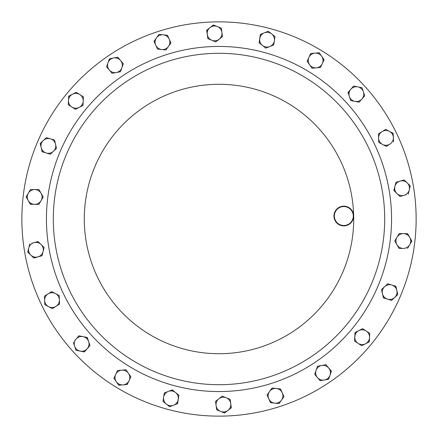 <?xml version="1.0" encoding="UTF-8"?>
<svg xmlns="http://www.w3.org/2000/svg" width="438" height="438" viewBox="0 0 438 438"><rect width="100%" height="100%" fill="white"/><g stroke="black" fill="none" stroke-linecap="round" stroke-linejoin="round"><path stroke-width="0.66" d="M214.308 21.916A197.138 197.138 0 0 1 416.084 214.308A197.138 197.138 0 0 1 223.692 416.084A197.138 197.138 0 0 1 21.916 223.692A197.138 197.138 0 0 1 214.308 21.916M215.058 53.343A165.701 165.701 0 0 1 384.657 215.058A165.701 165.701 0 0 1 222.942 384.657A165.701 165.701 0 0 1 53.343 222.942A165.701 165.701 0 0 1 215.058 53.343A165.701 165.701 0 0 1 384.657 215.058A165.701 165.701 0 0 1 222.942 384.657M343.584 206.172A9.855 9.855 0 0 1 353.674 215.792A9.855 9.855 0 0 1 344.054 225.882A9.855 9.855 0 0 1 333.964 216.262A9.855 9.855 0 0 1 343.584 206.172M344.044 225.488A9.461 9.461 0 0 0 353.28 215.803A9.461 9.461 0 0 0 343.595 206.566A9.461 9.461 0 0 0 334.358 216.252A9.461 9.461 0 0 0 344.044 225.488M405.374 181.611A7.386 7.386 0 0 1 409.234 190.01L410.269 185.876L404.143 179.941L400.042 181.113A7.386 7.386 0 0 1 407.209 182.909L410.269 185.876L409.733 188.022M330.433 373.001A7.386 7.386 0 0 1 324.394 380.003L328.588 379.226L330.017 375.207L331.44 371.189L328.67 367.942A7.386 7.386 0 0 1 330.017 375.207L328.588 379.226M282.532 398.153A7.386 7.386 0 0 1 274.768 403.174L279.011 403.612L284.01 396.702L282.269 392.809A7.386 7.386 0 0 1 281.508 400.157M369.305 335.366A7.386 7.386 0 0 1 365.484 343.786L369.289 341.859L369.76 333.345L366.19 331.013A7.386 7.386 0 0 1 369.524 337.599L369.141 341.936M29.642 202.367A7.386 7.386 0 0 1 28.306 193.218L26.143 196.897L30.353 204.316L34.618 204.349A7.386 7.386 0 0 1 28.251 200.604L26.231 196.75M229.485 408.796A7.386 7.386 0 0 1 220.621 411.424L224.568 413.039L231.313 407.816L230.738 403.59A7.386 7.386 0 0 1 227.941 410.428L224.409 412.974M262.411 33.934A7.386 7.386 0 0 1 271.659 33.912L268.324 31.251L260.386 34.361L259.745 38.577A7.386 7.386 0 0 1 264.355 32.806L268.324 31.251L271.659 33.912A7.386 7.386 0 0 1 269.742 46.565A7.386 7.386 0 0 1 259.745 38.577L259.104 42.798L265.767 48.12L269.742 46.565L273.712 45.01L274.352 40.789L274.987 36.573L271.659 33.912M44.72 139.196L46.401 137.62L50.485 138.851A7.386 7.386 0 0 1 55.538 144.233L54.564 140.083L50.485 138.851A7.386 7.386 0 0 0 41.906 142.306M32.626 256.389A7.386 7.386 0 0 1 28.766 247.99L27.731 252.124L33.857 258.059L37.958 256.887A7.386 7.386 0 0 1 30.791 255.091L27.769 251.959M41.041 200.703A7.386 7.386 0 0 1 34.618 204.349L38.883 204.376L43.203 197.023L41.095 193.317A7.386 7.386 0 0 1 41.041 200.703M30.463 189.544L34.728 189.577A7.386 7.386 0 0 1 41.095 193.317L38.993 189.605L34.728 189.577A7.386 7.386 0 0 0 28.306 193.218L30.463 189.544L28.306 193.218M358.815 330.602A7.386 7.386 0 0 1 366.19 331.013L362.62 328.681L358.815 330.602L355.01 332.53L354.775 336.789A7.386 7.386 0 0 1 358.815 330.602L362.62 328.681L369.76 333.345L369.639 335.557M361.542 345.62L358.109 343.381A7.386 7.386 0 0 1 354.775 336.789L354.539 341.049L358.109 343.381A7.386 7.386 0 0 0 365.484 343.786L361.678 345.713L365.484 343.786M382.035 131.641A7.386 7.386 0 0 1 393.362 137.592L393.193 133.327L385.637 129.363L378.432 133.918L378.602 138.184A7.386 7.386 0 0 1 382.035 131.641M382.549 144.425A7.386 7.386 0 0 1 378.602 138.184L378.771 142.443L386.321 146.407L389.93 144.129A7.386 7.386 0 0 1 382.549 144.425M386.469 146.319L389.93 144.129A7.386 7.386 0 0 0 393.362 137.592L393.532 141.852L393.362 137.592M207.262 34.41A7.386 7.386 0 0 1 217.379 26.576L213.432 24.961L206.687 30.184L207.836 38.632L211.784 40.247A7.386 7.386 0 0 1 207.262 34.41M219.104 39.25A7.386 7.386 0 0 1 211.784 40.247L215.731 41.862L222.477 36.644L221.902 32.417A7.386 7.386 0 0 1 219.104 39.25M221.902 32.417A7.386 7.386 0 0 0 217.379 26.576L221.327 28.191L221.902 32.417M178.255 399.423A7.386 7.386 0 0 1 166.341 404.088L169.676 406.749L177.614 403.639L178.896 395.202L175.561 392.541A7.386 7.386 0 0 1 178.255 399.423M168.258 391.435A7.386 7.386 0 0 1 175.561 392.541L172.233 389.88L164.288 392.99L163.648 397.211A7.386 7.386 0 0 1 168.258 391.435L164.288 392.99M163.648 397.211A7.386 7.386 0 0 0 166.341 404.088L163.013 401.427L163.648 397.211L163.013 401.427L164.808 402.861M276.285 388.479A7.386 7.386 0 0 1 282.269 392.809L280.523 388.917L276.285 388.479L272.042 388.041L269.54 391.495A7.386 7.386 0 0 1 276.285 388.479L280.523 388.917M270.865 402.768L270.525 402.736L268.784 398.843A7.386 7.386 0 0 1 269.54 391.495L267.043 394.95L268.784 398.843A7.386 7.386 0 0 0 274.768 403.174L270.454 402.582M321.448 65.459L320.512 67.468L312.02 68.218L320.512 67.468L322.313 63.603A7.386 7.386 0 0 1 309.573 64.725L312.02 68.218L307.126 61.232L308.927 57.367A7.386 7.386 0 0 1 321.667 56.245L319.22 52.752L310.723 53.502L307.126 61.232L309.573 64.725A7.386 7.386 0 0 1 308.927 57.367L310.892 53.485M314.971 53.129L319.22 52.752L324.115 59.738L322.313 63.603A7.386 7.386 0 0 0 321.667 56.245L324.043 59.891M87.178 348.752A7.386 7.386 0 0 1 74.635 346.234L76.004 350.274L84.364 351.955L89.998 345.549L88.635 341.509A7.386 7.386 0 0 1 87.178 348.752M83.089 336.63A7.386 7.386 0 0 1 88.635 341.509L87.272 337.468L78.906 335.793L76.092 338.996A7.386 7.386 0 0 1 83.089 336.63L78.906 335.793L76.092 338.996A7.386 7.386 0 0 0 74.635 346.234L73.272 342.198L74.635 346.234M321.711 365.473A7.386 7.386 0 0 1 328.67 367.942L325.905 364.701L321.711 365.473L317.517 366.25L316.094 370.269A7.386 7.386 0 0 1 321.711 365.473M320.205 380.775L317.435 377.534A7.386 7.386 0 0 1 316.094 370.269L314.665 374.287L317.435 377.534A7.386 7.386 0 0 0 324.394 380.003L320.09 380.649M391.786 285.007A7.386 7.386 0 0 1 394.709 297.462L397.819 294.544L395.87 286.238L387.701 283.775L384.597 286.693A7.386 7.386 0 0 1 391.786 285.007L387.701 283.775L387.455 284.005M382.462 293.767A7.386 7.386 0 0 1 384.597 286.693L381.487 289.611L383.436 297.917L387.515 299.149A7.386 7.386 0 0 1 382.462 293.767L383.595 297.966M387.515 299.149A7.386 7.386 0 0 0 394.709 297.462L391.599 300.38L387.515 299.149L391.599 300.38L393.28 298.804M394.906 186.418A7.386 7.386 0 0 1 400.042 181.113L395.941 182.285L393.866 190.557L396.932 193.525A7.386 7.386 0 0 1 394.906 186.418L395.941 182.285M406.064 194.757L404.099 195.315A7.386 7.386 0 0 1 396.932 193.525L399.998 196.487L404.099 195.315A7.386 7.386 0 0 0 409.234 190.01L408.2 194.149L409.234 190.01M42.475 245.844L44.134 247.443L43.094 251.582A7.386 7.386 0 0 1 37.958 256.887L42.059 255.715L44.134 247.443L41.068 244.475A7.386 7.386 0 0 1 43.094 251.582L42.059 255.715L33.737 257.938M31.936 243.243L33.901 242.685A7.386 7.386 0 0 1 41.068 244.475L38.002 241.513L33.901 242.685A7.386 7.386 0 0 0 28.766 247.99L29.8 243.851L28.766 247.99M46.214 152.993A7.386 7.386 0 0 1 43.291 140.538L40.181 143.456L42.13 151.762L50.299 154.225L53.403 151.307A7.386 7.386 0 0 1 46.214 152.993L50.299 154.225L56.513 148.389L55.538 144.233A7.386 7.386 0 0 1 53.403 151.307M109.33 70.058A7.386 7.386 0 0 1 113.606 57.997L109.412 58.774L106.56 66.811L112.095 73.299L116.289 72.527A7.386 7.386 0 0 1 109.33 70.058L112.095 73.299M121.906 67.731A7.386 7.386 0 0 1 116.289 72.527L120.483 71.75L123.335 63.713L120.565 60.466A7.386 7.386 0 0 1 121.906 67.731M117.91 57.351L120.565 60.466A7.386 7.386 0 0 0 113.606 57.997L117.795 57.225L113.606 57.997M350.822 89.248A7.386 7.386 0 0 1 363.365 91.766L361.996 87.726L353.636 86.045L348.002 92.451L349.365 96.491A7.386 7.386 0 0 1 350.822 89.248L353.636 86.045L355.809 86.483M354.911 101.37A7.386 7.386 0 0 1 349.365 96.491L350.728 100.532L359.094 102.207L361.908 99.004A7.386 7.386 0 0 1 354.911 101.37M361.908 99.004A7.386 7.386 0 0 0 363.365 91.766L364.728 95.802L361.908 99.004L364.728 95.802M129.073 380.633A7.386 7.386 0 0 1 116.333 381.755L118.78 385.248L127.277 384.498L130.874 376.768L128.427 373.275A7.386 7.386 0 0 1 129.073 380.633L130.874 376.768L125.98 369.781L121.731 370.159A7.386 7.386 0 0 1 128.427 373.275L125.98 369.781M115.687 374.397L113.885 378.262L115.687 374.397A7.386 7.386 0 0 1 121.731 370.159L117.488 370.532L115.687 374.397A7.386 7.386 0 0 0 116.333 381.755L113.885 378.262L116.333 381.755M155.731 45.191A7.386 7.386 0 0 1 163.232 34.826L158.989 34.388L153.99 41.298L157.477 49.083L161.715 49.521A7.386 7.386 0 0 1 155.731 45.191L157.477 49.083L161.715 49.521L165.958 49.959L168.46 46.505A7.386 7.386 0 0 1 161.715 49.521M169.216 39.157A7.386 7.386 0 0 1 168.46 46.505L170.957 43.05L169.216 39.157A7.386 7.386 0 0 0 163.232 34.826L167.475 35.264L170.891 42.897M226.216 397.753A7.386 7.386 0 0 1 230.738 403.59L230.164 399.368L222.269 396.138L218.896 398.75A7.386 7.386 0 0 1 226.216 397.753L222.269 396.138L220.445 397.545M216.673 409.809L216.098 405.583A7.386 7.386 0 0 1 218.896 398.75L215.523 401.356L216.098 405.583A7.386 7.386 0 0 0 220.621 411.424L216.673 409.809L215.523 401.356M55.965 306.359A7.386 7.386 0 0 1 44.638 300.408L44.807 304.673L52.363 308.637L59.568 304.082L59.398 299.816A7.386 7.386 0 0 1 55.965 306.359L59.568 304.082L59.229 295.557L55.451 293.575A7.386 7.386 0 0 1 59.398 299.816M52.363 308.637L44.807 304.673L44.468 296.148L48.07 293.871A7.386 7.386 0 0 1 55.451 293.575L51.679 291.593L48.07 293.871A7.386 7.386 0 0 0 44.638 300.408L44.468 296.148L51.679 291.593L53.639 292.622M71.81 106.987A7.386 7.386 0 0 1 72.516 94.214L68.711 96.141L68.24 104.655L75.38 109.319L79.185 107.398A7.386 7.386 0 0 1 71.81 106.987L75.38 109.319L79.185 107.398L82.99 105.47L83.225 101.211A7.386 7.386 0 0 1 79.185 107.398M79.891 94.619A7.386 7.386 0 0 1 83.225 101.211L83.461 96.951L79.891 94.619A7.386 7.386 0 0 0 72.516 94.214L76.322 92.287L79.891 94.619M403.382 233.651A7.386 7.386 0 0 1 409.694 244.782L411.857 241.103L407.647 233.684L399.117 233.624L396.959 237.297A7.386 7.386 0 0 1 403.382 233.651L407.729 233.832M396.905 244.683A7.386 7.386 0 0 1 396.959 237.297L394.797 240.977L399.007 248.395L403.272 248.423A7.386 7.386 0 0 1 396.905 244.683L394.797 240.977L399.117 233.624M397.912 246.463L399.007 248.395L403.272 248.423A7.386 7.386 0 0 0 409.694 244.782L407.537 248.456L409.694 244.782M76.092 338.996L74.739 340.529M46.401 137.62L43.291 140.538M42.064 195.025L43.203 197.023L38.883 204.376L30.271 204.168M34.728 189.577L38.993 189.605L40.088 191.537M354.539 341.049L355.163 332.453M358.109 343.381L354.681 341.142M380.808 143.511L378.771 142.443L378.684 140.226M378.602 138.184L378.432 133.918L385.637 129.363M386.321 146.407L384.361 145.378M389.415 131.345L393.198 133.497M222.477 36.644L215.731 41.862L211.784 40.247M208.154 38.763L207.836 38.632L206.824 30.08M210.059 27.572L213.591 25.026M171.915 390.006L173.963 391.265M178.627 394.994L178.896 395.202L177.461 403.699M173.645 405.194L169.676 406.749L167.946 405.364M269.54 391.495L272.212 388.057M268.784 398.843L267.043 394.95L268.341 393.154M280.358 401.745L279.011 403.612L276.805 403.382M280.594 389.07L282.269 392.809M86.938 337.402L87.978 339.57M88.635 341.509L89.998 345.549L84.2 351.922M80.181 351.117L76.004 350.274M316.745 368.418L317.517 366.25L325.905 364.701M317.435 377.534L314.665 374.287L315.409 372.201M326.014 364.827L331.385 371.347M381.564 289.945L381.487 289.611L384.597 286.693M395.706 286.189L397.819 294.544L396.198 296.061M394.112 190.793L394.408 188.406M404.099 195.315L399.998 196.487L396.932 193.525M396.105 182.235L404.143 179.941L405.736 181.485M33.901 242.685L38.122 241.628M54.564 140.083L56.513 148.389L54.898 149.905M41.156 147.611L40.307 143.341M42.294 151.811L41.626 149.604M120.483 71.75L116.289 72.527M121.895 62.026L123.335 63.713M106.56 66.811L107.299 64.725M107.983 62.793L109.412 58.774M350.728 100.532L349.365 96.491M348.111 92.774L349.469 90.786M360.556 100.543L359.094 102.207M357.819 86.883L361.996 87.726L362.708 89.823M116.552 372.541L117.488 370.532M123.029 384.871L118.682 385.106M128.214 382.489L127.108 384.515M168.46 46.505L165.958 49.959L163.752 49.729M154.061 41.457L156.492 37.843M274.046 42.815L273.712 45.01L265.767 48.12L259.104 42.798L260.539 34.301M228.028 398.492L230.164 399.368L230.459 401.564M230.738 403.59L231.176 407.92M58.927 295.398L59.229 295.557M83.116 103.171L82.99 105.47L81.014 106.472M83.461 96.951L83.225 101.211M68.476 100.401L68.859 96.064M409.749 237.396L411.769 241.25M223.106 391.512A172.561 172.561 0 0 1 46.488 223.106A172.561 172.561 0 0 1 214.894 46.488A172.561 172.561 0 0 1 391.512 214.894A172.561 172.561 0 0 1 223.106 391.512M353.674 215.792A134.712 134.712 0 0 1 222.208 353.674A134.712 134.712 0 0 1 84.326 222.208A134.712 134.712 0 0 1 215.792 84.326A134.712 134.712 0 0 1 353.674 215.792M174.335 385.681A172.561 172.561 0 0 0 385.681 263.665A172.561 172.561 0 0 0 263.665 52.319A172.561 172.561 0 0 0 52.319 174.335A172.561 172.561 0 0 0 174.335 385.681"/></g></svg>
